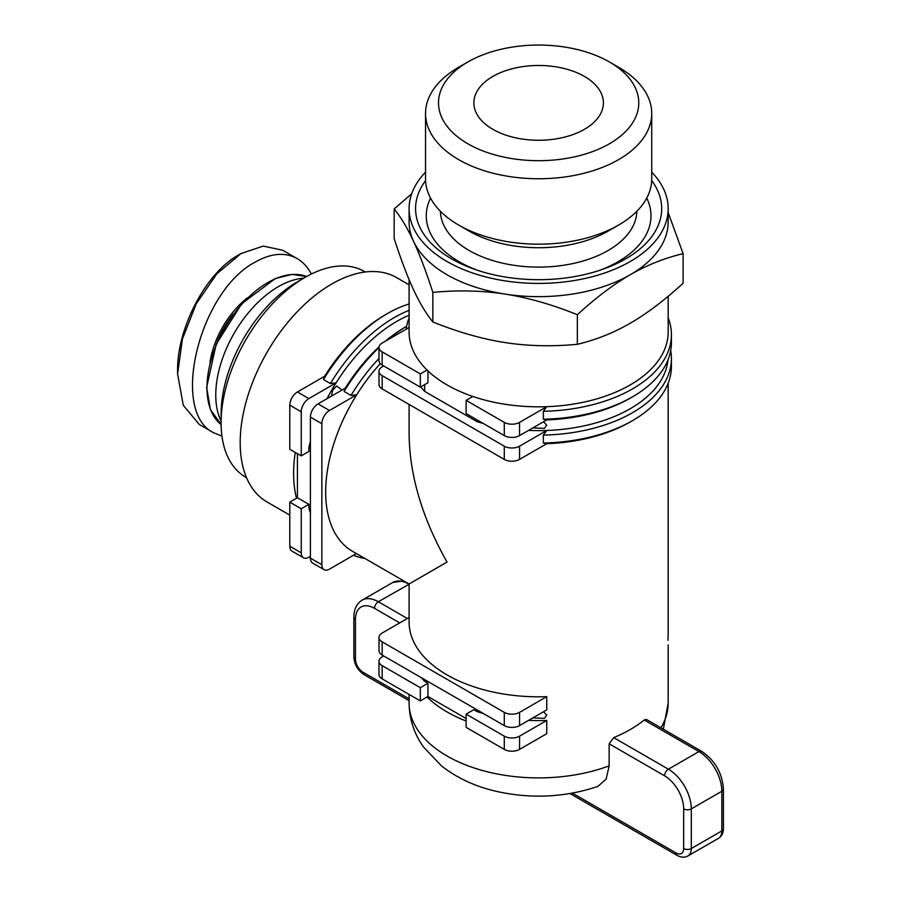<?xml version="1.0" encoding="UTF-8"?>
<svg xmlns="http://www.w3.org/2000/svg" width="901" height="901" viewBox="0 0 901 901"><rect width="100%" height="100%" fill="white"/><g stroke="black" fill="none" stroke-linecap="round" stroke-linejoin="round"><path stroke-width="1.35" d="M543.528 711.734L546.749 715.169L544.384 718.356L532.885 717.883M543.528 421.758L546.749 425.182L544.384 428.38L532.885 427.907M668.058 640.329L667.979 636.365M380.323 363.677A129.541 74.794 120 0 0 356.683 394.784A129.541 74.794 120 0 0 352.505 551.311L409.099 583.983L447.042 562.078C422.321 518.323 409.673 475.773 409.099 434.406L409.099 404.436M609.144 765.85A129.541 74.783 180 0 1 447.042 755.995A129.541 74.783 180 0 1 409.099 703.107C409.336 719.325 414.178 734.011 423.65 747.188L441.434 765.839C456.548 777.709 474.388 786.111 494.953 791.022C530.126 799.119 564.398 797.599 597.791 786.46L606.148 779.162L609.144 765.85L609.144 743.809L613.682 737.626A129.541 74.783 0 0 0 644.215 720L646.422 719.437L701.631 751.321A5.395 3.12 120 0 0 698.928 751.58A32.38 18.696 60 0 1 721.836 791.247L721.836 830.913L691.304 848.539L691.304 808.873L721.836 791.247A5.395 3.12 180 0 0 723.413 789.039L723.413 828.706A5.395 3.12 180 0 1 721.836 830.913A16.195 9.348 60 0 1 718.48 838.324C721.701 836.319 723.345 833.11 723.413 828.706M546.749 443.697L543.337 443.022L543.337 435.093A132.774 76.664 0 0 0 671.414 358.474L671.414 366.414A132.774 76.664 180 0 1 632.525 420.621L630.238 421.938A129.541 74.783 180 0 1 546.749 443.697L519.55 459.397L519.55 446.175A10.789 6.228 180 0 1 504.29 446.175L504.29 459.397A10.789 6.228 0 0 0 519.55 459.397M409.099 583.983L409.099 622.017A129.541 74.783 0 0 0 447.042 674.905A129.541 74.783 0 0 0 546.749 696.664L546.749 709.875L519.55 725.587L519.55 712.364A10.789 6.228 180 0 1 504.29 712.364L504.29 725.587A10.789 6.228 0 0 0 519.55 725.587M477.023 709.842L477.023 711.599A129.541 74.783 0 0 0 483.206 713.412M528.56 720.383A129.541 74.783 0 0 0 546.749 720.462L546.749 733.684L519.55 749.384L519.55 736.162A10.789 6.228 180 0 1 504.29 736.162L504.29 749.384A10.789 6.228 0 0 0 519.55 749.384M466.121 721.014A129.541 74.783 180 0 1 447.042 711.925A129.541 74.783 180 0 1 427.051 697.025L420.316 700.899L420.316 687.677L427.952 683.273L427.952 696.496L466.121 718.536M331.365 396.17L332.762 390.077L336.715 385.977L342.02 390.032M409.099 284.829L396.541 277.587A129.541 74.794 120 0 0 296.722 312.287A129.541 74.794 120 0 0 240.184 442.65A129.541 74.794 120 0 0 267.011 501.958L289.795 515.113M310.406 556.356L308.874 557.235A10.789 6.228 -60 0 1 303.479 557.775A10.789 6.228 -60 0 1 301.249 552.831L289.795 546.22L289.795 502.15L296.519 498.264A129.541 74.794 -60 0 1 293.613 473.498A129.541 74.794 -60 0 1 295.28 452.426M409.099 279.659L409.099 332.041A129.541 74.783 0 0 0 427.051 370.018A129.541 74.783 0 0 0 447.042 384.918A129.541 74.783 0 0 0 472.845 396.463A129.541 74.783 0 0 0 546.749 406.678A129.541 74.783 0 0 0 630.238 384.918A129.541 74.783 0 0 0 668.17 332.041L668.17 296.283M221.094 421.195A88.523 51.109 -60 0 1 215.756 395.055A88.523 51.109 -60 0 1 303.648 278.206M246.525 477.665L245.691 477.181A118.741 68.555 -60 0 1 221.094 422.817L221.094 414.01A107.951 62.327 120 0 1 297.431 281.799L305.056 277.395A118.741 68.555 -60 0 1 364.432 271.505L365.265 271.989M221.094 422.817A118.741 68.555 -60 0 1 305.056 277.395M221.95 436.118L213.762 432.818L199.256 424.45L183.263 405.259L177.587 373.904L182.407 339.069L196.148 303.986L216.702 273.96L240.939 253.598L263.205 246.086L282.621 250.208L297.127 258.576C302.95 261.966 307.691 267.124 311.352 274.028M213.762 432.818C169.703 412.016 199.245 290.922 255.445 261.966C271.224 253.125 285.121 251.998 297.127 258.576M240.939 253.598L238.652 254.915C206.273 272.44 176.765 328.144 177.587 371.257L177.587 373.904M310.406 558.113L310.406 417.095L321.86 423.707L321.86 564.724L310.406 558.113A10.789 6.228 120 0 0 312.636 563.057L324.09 569.669A10.789 6.228 -60 0 1 321.86 564.724M409.099 315.26A129.541 74.794 120 0 0 396.654 321.466A129.541 74.794 120 0 0 336.073 382.88L330.374 383.533L323.504 379.558L324.619 376.269A129.541 74.794 -60 0 1 385.211 314.854L387.498 313.525A132.774 76.664 -60 0 1 409.099 303.964M327.052 398.67A129.541 74.794 120 0 1 336.073 382.88L308.874 398.58L297.431 391.969A10.789 6.228 120 0 0 289.795 405.191L301.249 411.802A10.789 6.228 -60 0 1 308.874 398.58M324.619 376.269L297.431 391.969M289.795 546.22A10.789 6.228 120 0 0 292.025 551.164L303.479 557.775M356.424 553.574L329.484 569.139A10.789 6.228 -60 0 1 324.09 569.669M378.994 358.452A132.774 76.664 120 0 0 350.985 395.426L356.683 394.784L329.484 410.484L318.042 403.873A10.789 6.228 120 0 0 310.406 417.095M321.86 423.707A10.789 6.228 -60 0 1 329.484 410.484M350.985 395.426L344.114 391.462L345.229 388.173L318.042 403.873M543.337 435.093L546.749 430.475L519.55 446.175M546.749 419.9L543.337 419.224L543.337 411.295A132.774 76.664 0 0 0 671.414 334.676L671.414 342.617A132.774 76.664 180 0 1 632.525 396.823L630.238 398.141A129.541 74.783 180 0 1 546.749 419.9L519.55 435.6L519.55 422.378A10.789 6.228 180 0 1 504.29 422.378L504.29 435.6A10.789 6.228 0 0 0 519.55 435.6M543.337 411.295L546.749 406.678L519.55 422.378M421.555 677.811A129.541 74.783 0 0 0 424.686 681.393L424.686 679.624M383.68 365.975L382.159 366.853A10.789 6.228 180 0 0 378.994 371.257A10.789 6.228 180 0 0 382.159 375.661L504.29 446.175M420.767 386.867A129.541 74.783 0 0 0 424.686 391.406L424.686 384.603M477.023 419.855L477.023 421.623A129.541 74.783 0 0 0 483.206 423.425M528.56 430.396A129.541 74.783 0 0 0 546.749 430.475A129.541 74.783 0 0 0 630.238 408.716A129.541 74.783 0 0 0 667.979 359.927M409.099 327.502L382.159 343.056A10.789 6.228 180 0 0 378.994 347.459A10.789 6.228 180 0 0 382.159 351.863L420.316 373.904L427.051 370.018M504.29 459.397L382.159 388.883L382.159 375.661M378.994 371.257L378.994 384.479A10.789 6.228 0 0 0 382.159 388.883M378.994 347.459L378.994 360.682A10.789 6.228 0 0 0 382.159 365.085L382.159 351.863M546.749 696.664L519.55 712.364M409.099 617.478L382.159 633.031A10.789 6.228 180 0 0 378.994 637.446A10.789 6.228 180 0 0 382.159 641.85L504.29 712.364M546.749 720.462L519.55 736.162M504.29 749.384L466.121 727.344L466.121 714.121L504.29 736.162M383.68 655.951L382.159 656.829A10.789 6.228 180 0 0 378.994 661.244A10.789 6.228 180 0 0 382.159 665.648L420.316 687.677M378.994 661.244L378.994 674.466A10.789 6.228 0 0 0 382.159 678.87L382.159 665.648M504.29 725.587L382.159 655.072L382.159 641.85M378.994 637.446L378.994 650.668A10.789 6.228 0 0 0 382.159 655.072M671.414 334.676A132.774 76.664 0 0 0 668.17 317.85M409.099 317.85A132.774 76.664 0 0 0 406.205 329.169M632.525 396.823A132.774 76.664 180 0 1 543.337 419.224M671.414 358.474A132.774 76.664 0 0 0 670.704 350.545M632.525 420.621A132.774 76.664 180 0 1 543.337 443.022M353.53 555.253A132.774 76.664 120 0 0 364.781 558.406M344.114 391.462A132.774 76.664 -60 0 1 378.994 347.583M387.509 339.97A132.774 76.664 -60 0 1 406.655 326.275M345.229 388.173A129.541 74.794 -60 0 1 379.051 346.817M385.47 341.141A129.541 74.794 -60 0 1 405.822 326.748L406.666 326.263M323.504 379.558A132.774 76.664 -60 0 1 387.498 313.525M409.099 310.338A132.774 76.664 120 0 0 330.374 383.533M301.249 411.802L301.249 455.872L289.795 449.261L289.795 405.191M296.519 498.264L297.431 497.746L308.874 504.346L301.249 508.761L289.795 502.15M301.249 508.761L301.249 552.831M308.874 504.346L308.874 508.119A129.541 74.794 120 0 0 310.406 512.624M301.249 455.872L308.874 451.469L308.874 447.696L310.406 448.574M310.406 441.434A129.541 74.794 120 0 0 308.874 447.696M310.406 509.009L308.874 508.119M297.431 453.665L297.431 497.746M466.121 714.121L473.757 709.718L477.023 711.599M424.686 681.393L427.952 683.273M420.316 700.899L382.159 678.87M427.051 697.025L427.952 696.496M427.952 370.897L427.952 382.711L420.316 387.126L382.159 365.085M504.29 435.6L466.121 413.57L466.121 400.348L504.29 422.378M420.316 387.126L420.316 373.904M472.845 396.463L466.121 400.348M424.686 391.406L477.023 421.623M467.822 61.989L458.654 67.271A113.098 65.3 0 0 0 425.531 113.447A113.098 65.3 0 0 0 458.654 159.623A113.098 65.3 0 0 0 581.922 173.78A113.098 65.3 0 0 0 651.738 113.447A113.098 65.3 0 0 0 618.615 67.271L609.448 61.989A100.146 57.822 180 0 1 609.448 143.755A100.146 57.822 180 0 1 467.822 143.755A100.146 57.822 180 0 1 467.822 61.989A100.146 57.822 180 0 1 609.448 61.989L618.615 67.271M425.531 113.447L425.531 178.871A113.098 65.3 0 0 0 458.654 225.047L458.654 225.047A113.098 65.3 0 0 0 618.615 225.047A113.098 65.3 0 0 0 651.738 178.871L651.738 113.447M584.434 76.427A64.771 37.392 180 0 1 603.4 102.872A64.771 37.392 180 0 1 563.418 137.414A64.771 37.392 180 0 1 492.836 129.316A64.771 37.392 180 0 1 473.87 102.872A64.771 37.392 180 0 1 513.852 68.318A64.771 37.392 180 0 1 584.434 76.427M425.531 172.181A129.541 74.783 0 0 0 409.099 208.638L409.099 221.86A129.541 74.783 0 0 0 413.514 241.22A129.541 74.783 0 0 0 447.042 274.749A129.541 74.783 0 0 0 505.112 294.098A129.541 74.783 0 0 0 630.238 274.749C613.412 284.479 595.775 297.803 577.35 314.719C552.178 304.549 528.087 297.679 505.112 294.098C482.125 290.561 458.046 289.987 432.863 292.375C426.117 271.561 419.675 254.51 413.514 241.22C407.353 227.964 400.9 217.22 394.154 208.953L411.678 193.783M409.099 208.638A129.541 74.783 0 0 0 413.514 227.998A129.541 74.783 0 0 0 447.042 261.527A129.541 74.783 0 0 0 588.207 277.733A129.541 74.783 0 0 0 668.17 208.638A129.541 74.783 0 0 0 651.738 172.181M651.705 180.594A123.065 71.044 180 0 1 601.958 269.557A123.065 71.044 180 0 1 475.311 269.557A123.065 71.044 180 0 1 451.615 258.88A123.065 71.044 180 0 1 425.576 180.594M469.173 231.118L458.654 225.047L469.173 231.118A98.232 56.718 0 0 0 608.096 231.118L618.615 225.047M668.17 212.546L683.116 253.654C664.69 258.024 647.064 265.052 630.238 274.749A129.541 74.783 0 0 0 668.17 221.86L668.17 208.638M432.863 292.375L432.863 321.961C426.038 313.571 419.584 302.815 413.514 289.694C407.432 276.618 400.979 259.567 394.154 238.54L394.154 208.953M432.863 321.961C458.339 332.21 482.418 339.091 505.112 342.583C527.795 346.108 551.874 346.682 577.35 344.306C596 339.857 613.626 332.829 630.238 323.222C646.839 313.649 664.465 300.326 683.116 283.241L683.116 253.654M577.35 344.306L577.35 314.719M668.17 644.936L668.17 703.107A129.541 74.783 180 0 1 660.906 727.805M217.062 342.143A64.23 37.087 -60 0 1 233.179 314.246M247.302 297.904A65.311 37.707 120 0 0 209.989 362.551M306.599 276.517L291.947 274.4L275.379 278.51L241.761 303.693L216.184 344.205L206.656 387.351L210.383 409.414L221.105 424.596A85.82 49.544 -60 0 1 206.971 387.79A85.82 49.544 -60 0 1 241.964 304.099A85.82 49.544 -60 0 1 306.588 276.528M718.48 838.324L687.947 855.95A16.195 9.348 -120 0 0 691.304 848.539A5.395 3.12 0 0 1 683.668 848.539A10.789 6.228 60 0 1 676.032 852.943L572.417 793.128M409.099 698.827L363.069 672.259A10.789 6.228 60 0 1 355.445 659.036L355.445 619.37A26.985 15.576 60 0 1 374.523 608.355L399.706 622.895M644.215 720L698.928 751.58L668.396 769.206A5.395 3.12 120 0 0 664.578 775.817A26.985 15.576 60 0 1 683.668 808.873L683.668 848.539M683.668 808.873A5.395 3.12 180 0 0 691.304 808.873A32.38 18.696 -120 0 0 668.396 769.206L613.682 737.626M609.144 743.809L664.578 775.817M676.032 852.943A5.395 3.12 120 0 0 677.147 855.421C680.998 857.561 684.591 857.741 687.947 855.95M374.523 608.355A5.395 3.12 -60 0 1 378.341 601.744A32.38 18.696 -120 0 0 362.146 600.145L392.678 582.519A32.38 18.696 60 0 1 408.874 584.118A5.395 3.12 -60 0 1 409.099 583.994M407.342 618.491L378.341 601.744L409.099 584.253M363.069 672.259A5.395 3.12 120 0 0 364.195 674.725L409.099 700.651M355.445 659.036A5.395 3.12 180 0 1 353.856 656.84C354.375 664.499 357.81 670.457 364.195 674.725M355.445 619.37A5.395 3.12 180 0 1 353.856 617.174L353.856 656.84M430.554 198.107A112.366 64.872 0 0 0 459.183 261.718A112.366 64.872 0 0 0 478.149 270.514M599.12 270.514A112.366 64.872 0 0 0 646.715 198.107M440.409 211.251A98.232 56.718 0 0 0 469.173 250.501A98.232 56.718 0 0 0 575.548 262.957A98.232 56.718 0 0 0 636.861 211.251M668.17 383.24L668.17 636.117M409.099 694.423L409.099 703.107M569.995 793.556L677.147 855.421M723.413 789.039C722.23 772.957 714.966 760.388 701.631 751.321M392.678 582.519L403.625 580.83M362.146 600.145C356.672 603.591 353.913 609.267 353.856 617.174M668.17 703.107L663.327 729.202"/></g></svg>
